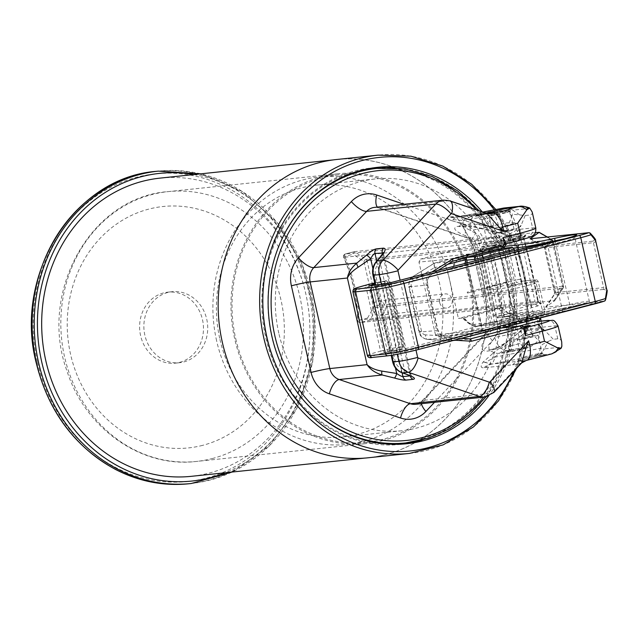 <?xml version="1.0" encoding="UTF-8"?>
<svg xmlns="http://www.w3.org/2000/svg" width="639" height="639" viewBox="0 0 639 639"><rect width="100%" height="100%" fill="white"/><g stroke="black" fill="none" stroke-linecap="round" stroke-linejoin="round"><path stroke-width="0.48" stroke-dasharray="3.19 2.4" d="M140.596 335.659A35.696 31.886 -96 0 1 167.809 292.159A35.696 31.886 -96 0 1 203.258 324.324A35.696 31.886 -96 0 1 175.27 363.16A35.696 31.886 -96 0 1 140.596 335.659M144.853 335.211A35.696 31.886 -96 0 1 172.059 291.711A35.696 31.886 -96 0 1 207.507 323.877A35.696 31.886 -96 0 1 179.527 362.712A35.696 31.886 -96 0 1 144.853 335.211M382.314 440.694A135.644 121.178 84 0 0 471.63 287.063A135.644 121.178 84 0 0 338.135 173.752A135.644 121.178 84 0 0 231.797 321.321A135.644 121.178 84 0 0 366.498 443.554A135.644 121.178 84 0 0 382.314 440.694M160.117 178.113A149.925 133.934 -96 0 1 305.754 293.613A149.925 133.934 -96 0 1 191.468 476.311M385.477 454.593A149.925 133.934 84 0 0 482.277 275.05A149.925 133.934 84 0 0 336.641 159.55A149.925 133.934 84 0 0 219.113 322.655A149.925 133.934 84 0 0 367.992 457.756A149.925 133.934 84 0 0 385.477 454.593M278.812 333.215A126.602 113.103 -96 0 1 375.317 178.936A126.602 113.103 -96 0 1 501.032 293.013A126.602 113.103 -96 0 1 401.795 430.75A126.602 113.103 -96 0 1 278.812 333.215M219.92 339.405A126.602 113.103 84 0 0 342.903 436.94A126.602 113.103 84 0 0 442.14 299.204A126.602 113.103 84 0 0 316.425 185.126A126.602 113.103 84 0 0 219.92 339.405M368 457.796A149.965 133.974 84 0 0 485.56 294.643A149.965 133.974 84 0 0 336.633 159.502M482.205 211.828A138.975 124.158 -96 0 1 488.547 396.076M374.766 167.666A138.975 124.158 84 0 0 371.61 167.945A138.975 124.158 84 0 0 265.672 337.312A138.975 124.158 84 0 0 400.677 444.377A138.975 124.158 84 0 0 403.824 444.001M422.155 439.944A138.975 124.158 84 0 0 509.698 293.924A138.975 124.158 84 0 0 394.878 167.953M216.621 340.803A134.462 120.124 -96 0 1 319.117 176.939A134.462 120.124 -96 0 1 452.644 298.101A134.462 120.124 -96 0 1 347.241 444.385A134.462 120.124 -96 0 1 216.621 340.803M235.759 338.79A134.462 120.124 84 0 0 366.379 442.372A134.462 120.124 84 0 0 471.782 296.089A134.462 120.124 84 0 0 338.255 174.926A134.462 120.124 84 0 0 235.759 338.79M467.54 257.405L461.67 258.02A34.985 15.584 -104.5 0 0 460.655 258.204A34.985 15.584 -104.5 0 0 452.939 268.899L491.447 259.186L486.343 259.722L497.39 308.365L502.502 307.83L463.515 317.91L458.403 318.454L447.348 269.802L452.46 269.267A32.605 14.521 75.5 0 1 460.136 260.872L466.742 260.177M509.507 251.934L515.913 280.146A29.985 1.781 -12.8 0 0 489.921 286.863L486.375 287.806L482.541 293.381L496.902 291.871A22.485 1.334 -12.8 0 0 521.712 286.959A22.485 1.334 -12.8 0 0 538.326 281.847A22.485 1.334 -12.8 0 0 535.889 281.791L521.528 283.301L522.023 281.192A2.38 1.749 73.5 0 1 519.771 279.171L515.913 280.146L516.328 282.63A7.38 0.439 -12.8 0 0 522.023 281.192L519.771 279.171M511.48 247.413A2.38 2.125 -96 0 1 513.796 249.25L521.528 283.301L521.488 280.769L514.643 250.608M486.375 287.806L487.158 290.202A7.38 0.439 -12.8 0 0 492.397 288.812A27.605 1.637 167.2 0 1 516.328 282.63M475.144 260.824L482.541 293.381L487.158 290.202L498.436 289.02A2.38 2.125 -96 0 0 496.902 291.871L503.588 321.289L474.553 324.34A32.605 14.521 75.5 0 1 463.515 317.91L463.994 317.543A34.985 15.584 -104.5 0 0 477.141 326.122A2.38 2.125 -96 0 1 474.553 324.34M506.232 282.063L506.455 282.989L506.232 282.063M467.237 292.143L467.468 293.069L467.229 292.143L506.216 282.063M528.908 317.192L523.684 318.917L517.646 319.923L528.908 317.192M497.39 308.365L458.403 318.454M447.348 269.802L486.343 259.722M521.168 283.141L509.906 285.865L515.953 284.866L521.168 283.141M481.566 243.171L480.983 240.583C480.001 236.941 478.156 234.433 475.44 233.075A5 2.077 108.8 0 1 471.997 238.075L475.352 241.71L475.935 244.29L481.566 243.171C497.749 239.178 518.884 235.663 518.525 237.021C518.501 237.572 515.729 238.619 510.234 240.152L508.971 240.815L522.255 239.417L477.253 251.055L522.343 239.401L519.954 229.281L522.343 239.401M486.862 213.418L449.84 216.988C446.437 217.316 446.669 218.426 450.527 220.343L463.003 223.802A14.993 0.783 -76.3 0 1 463.411 220.591L452.835 219.544L451.006 220.527M439.696 302.598A7.141 6.374 -96 0 1 445.135 293.9A7.141 6.374 -96 0 1 452.228 300.33A7.141 6.374 -96 0 1 446.629 308.102A7.141 6.374 -96 0 1 439.696 302.598M372.817 309.635A7.141 6.374 84 0 0 379.75 315.131A7.141 6.374 84 0 0 385.349 307.367A7.141 6.374 84 0 0 378.256 300.929A7.141 6.374 84 0 0 372.817 309.635M358.048 171.228A138.024 123.311 84 0 0 266.423 337.136A138.024 123.311 84 0 0 387.841 444.073M400.501 443.474A138.024 123.311 84 0 0 508.7 293.309A138.024 123.311 84 0 0 371.642 168.936M521.624 362.944L519.387 364.118L484.09 367.737C480.712 368.144 480.28 366.363 482.804 362.385L492.525 353.726A14.993 1.574 51.2 0 0 494.458 357.233L485.32 362.537L483.148 361.978M499.211 320.834L499.802 323.414C500.489 327.12 499.914 330.227 498.085 332.751A5 1.781 -136.8 0 0 492.725 329.333L494.171 324.532L493.58 321.952L499.211 320.834C515.393 316.84 536.528 313.326 536.169 314.684C536.145 315.235 533.373 316.281 527.878 317.815L526.616 318.478L539.899 317.08L494.898 328.718L501.711 327.959M493.58 321.952L494.466 321.856L476.822 244.194L475.935 244.29M465.056 257.645L466.214 257.237L469.226 253.971L420.574 259.083L418.96 262.078L466.23 257.485L469.625 254.066L465.056 257.645A4.761 2.117 -104.5 0 0 465.064 258.044M469.226 253.971L434.328 263.188L452.739 261.231M466.071 263.164L480.84 328.166A4.761 2.117 -104.5 0 0 481.55 330.251L482.501 329.932A7.141 3.179 75.5 0 1 481.838 327.751L466.294 259.354A7.141 3.179 75.5 0 1 465.959 257.134M487.389 331.609L482.677 329.692L487.389 331.705L438.218 336.745L435.502 334.876L482.501 329.932M481.55 330.251L487.19 331.713M435.502 334.876L418.96 262.078M425.542 334.876A4.761 4.249 -96 0 1 421.532 331.194L419.024 332.024C419.695 335.874 422.491 338.335 427.395 339.405A4.761 2.117 -86.7 0 0 427.547 339.405L452.108 340.827L449.505 336.274L425.542 334.876A4.761 2.117 -86.7 0 0 427.387 339.405L451.957 340.835M421.532 331.194L411.276 286.048A4.761 4.249 -96 0 1 413.257 280.817L433.969 267.877L434.328 263.188M461.478 338.406L452.108 340.827L470.248 338.926M494.466 321.856L438.218 336.745M501.439 322.455A9.992 0.591 -12.8 0 0 512.182 320.339A9.992 0.591 -12.8 0 0 519.834 318.038A9.992 0.591 -12.8 0 0 509.97 319.636A9.992 0.591 -12.8 0 0 500.377 322.463A9.992 0.591 -12.8 0 0 501.439 322.455M483.787 244.793A9.992 0.591 -12.8 0 0 495.097 242.54A9.992 0.591 -12.8 0 0 502.174 240.304A9.992 0.591 -12.8 0 0 492.326 241.973A9.992 0.591 -12.8 0 0 482.717 244.729A9.992 0.591 -12.8 0 0 483.787 244.793M476.822 244.194L420.574 259.083M501.439 328.031L494.898 328.718C497.39 328.15 499.426 328.821 501 330.738L522.375 328.494L524.859 329.676A7.141 3.179 75.5 0 1 525.114 329.98L525.633 331.146M505.209 241.254L505.217 242.405A7.141 3.179 -104.5 0 1 505.114 242.748L503.492 244.417M372.976 275.257L375.492 274.427L395.182 361.067A10.232 9.146 84 0 0 401.572 368.543L404.415 369.51A4.761 1.981 -71.2 0 0 405.006 373.791L405.086 373.815M375.492 274.427A10.232 9.146 -96 0 1 377.968 264.65L380.077 262.405L404.415 369.51C408.393 371.89 410.613 373.727 411.077 375.029L410.238 375.852L382.585 254.138M421.428 403.688A14.282 5.08 43.2 0 1 421.892 401.004A14.282 5.08 43.2 0 1 423.369 400.349L492.437 393.089L519.715 364.07A14.282 12.532 -99.1 0 1 526.384 360.412M526.4 360.404A14.993 6.678 75.5 0 1 526.256 360.428L492.318 363.998L485.32 362.537A14.282 5.711 42.3 0 0 482.804 362.385M507.973 350.484C493.564 354.429 506.128 353.103 523.461 348.854C529.204 347.209 529.851 346.642 525.394 347.161A9.992 0.591 167.2 0 1 521.2 348.934A9.992 0.591 167.2 0 1 508.069 351.642A9.992 0.591 167.2 0 1 512.262 349.876A9.992 0.591 167.2 0 1 525.394 347.161L507.973 350.484A14.993 9.936 74.2 0 1 494.802 337.44L530.194 329.852L539.492 329.277L537.599 330.395L523.221 334.453L527.119 329.7C528.812 327.192 529.26 324.093 528.461 320.403L526.664 321.05L528.621 320.914C533.924 322.016 539.396 325.275 545.027 330.69C538.022 327.727 532.471 327.48 528.373 329.956L494.674 357.193A14.993 7.245 -100.9 0 1 491.191 364.046A14.282 13.179 -87.4 0 0 484.09 367.737M552.128 353.774L536.089 355.548A14.993 7.245 79.1 0 0 540.211 348.407A14.993 4.09 -151.7 0 0 544.308 348.902A14.993 13.395 -96 0 1 536.089 355.548L492.318 363.998A14.282 12.756 -96 0 0 485.448 367.689M512.606 364.829A14.282 12.756 -96 0 1 519.475 361.139A13.235 0.783 167.2 0 1 534.316 356.921A13.235 0.783 167.2 0 1 544.324 355.755A2.5 2.3 69.1 0 1 541.513 353.774A10.735 0.639 -12.8 0 0 542.263 353.359A10.735 0.639 -12.8 0 0 531.656 355.116A10.735 0.639 -12.8 0 0 521.328 358.112A10.735 0.639 -12.8 0 0 529.324 356.929A2.5 0.623 -101.9 0 1 529.3 359.637A13.235 0.783 167.2 0 1 524.108 360.652A14.282 12.756 -96 0 0 517.239 364.342M494.674 357.193L540.211 348.407L542.327 344.477L548.39 341.338L544.308 348.902L561.09 347.137C558.726 350.627 555.459 352.904 551.297 353.95L543.925 355.891M530.314 359.414L526.256 360.428A14.282 12.756 -96 0 0 519.387 364.118M529.324 356.929L541.513 353.774M518.349 339.9A10.735 0.639 167.2 0 1 517.183 339.868A10.735 0.639 167.2 0 1 527.51 336.873A10.735 0.639 167.2 0 1 538.118 335.116A10.735 0.639 167.2 0 1 537.367 335.539A10.735 0.639 167.2 0 1 528.149 338.031A10.735 0.639 167.2 0 1 518.349 339.9M561.865 346.194L561.09 347.137A9.992 2.931 -138.7 0 1 561.026 348.279M523.213 338.638L532.638 336.362L523.213 338.638M548.39 341.338L553.294 339.285L545.027 330.69C539.116 326.825 533.245 325.155 527.407 325.682L526.224 325.81L522.207 329.852L526.44 326.441A14.993 1.574 51.2 0 0 528.373 329.956L542.327 344.477M526.44 326.441L527.407 325.682A5 4.465 -96 0 0 528.621 320.914M498.085 332.751L488.875 345.763L489.083 350.028C498.005 355.012 497.677 352.92 501.831 353.135L523.629 348.838A14.993 2.955 76.5 0 0 523.221 334.453L501.24 348.167L488.723 349.829L492.805 349.182L498.42 346.873L504.914 343.199L514.866 336.042L525.705 326.042A5 1.781 43.2 0 1 525.713 326.034A5 1.781 43.2 0 1 526.224 325.81L527.199 321.058L526.616 318.478M536.169 314.684L539.484 329.277C541.041 336.066 536.944 342.424 535.466 343.231C532.175 346.154 528.229 348.023 523.629 348.838A14.993 2.955 76.5 0 1 523.461 348.854M523.844 327.144L520.17 327.679L523.261 326.689M506.871 326.202L516.08 323.973L506.871 326.202M527.119 329.7A5 1.781 43.2 0 1 525.705 326.042M561.713 341.961C561.17 339.668 559.86 338.622 557.767 338.814L553.294 339.285M492.525 353.726L522.207 329.852M536.728 321.561A7.141 6.374 -96 0 1 539.5 321.952L542.064 325.107L542.207 327.216L540.45 317.942M540.338 317.974L540.33 317.423M518.628 326.178L501 330.738L518.62 326.178M474.721 245.08L492.365 322.743M412.059 376.85L411.069 375.021L383.48 253.563C383.727 255.384 382.593 258.324 380.077 262.405A4.761 1.693 43.2 0 1 378.735 258.923M383.456 253.483L383.224 253.02M505.545 242.74L505.289 242.732A4.761 4.249 84 0 1 502.214 248.427L477.253 251.055C479.761 250.576 481.319 249.122 481.91 246.702L503.284 244.457L518.381 240.552A22.844 1.358 167.2 0 0 527.974 236.502A7.141 6.374 -96 0 0 532.583 227.955L519.954 229.281M463.003 223.802L480.84 228.147C452.148 222.492 444.153 228.73 471.997 238.075L469.122 238.379L379.662 207.987A14.282 5.935 108.8 0 1 378.528 207.867L374.47 207.395A14.993 13.395 -96 0 1 379.662 207.987L448.73 200.726L485.44 213.194A14.282 12.492 85.9 0 0 489.921 213.801M488.763 213.793L458.067 216.837L455.024 217.875L452.835 219.544A14.282 6.558 -70.6 0 1 450.527 220.343M503.38 208.106A14.993 7.245 -100.9 0 1 509.163 211.765A14.993 5.352 124.6 0 1 512.79 210.175A14.993 13.395 84 0 0 504.379 207.955M477.061 214.44C462.66 218.394 475.224 217.068 492.549 212.811C498.3 211.166 498.947 210.606 494.49 211.126A9.992 0.591 167.2 0 1 490.289 212.899A9.992 0.591 167.2 0 1 477.157 215.607A9.992 0.591 167.2 0 1 481.359 213.833A9.992 0.591 167.2 0 1 494.49 211.126L477.061 214.44A14.993 9.936 -105.8 0 0 476.327 214.6A14.993 9.936 -105.8 0 0 470.528 230.591L505.92 223.003L515.21 222.428L513.325 223.546L498.947 227.604L504.467 230.016C507.046 231.398 508.772 233.914 509.642 237.572L507.845 238.219L509.802 238.083C514.371 235.943 518.141 231.717 521.104 225.391C515.753 229.681 510.673 231.534 505.88 230.935L463.626 220.551A14.993 7.245 79.1 0 0 457.756 216.901A14.282 13.259 78.4 0 1 456.182 217.34A14.282 13.259 78.4 0 1 449.84 216.988M510.489 208.594A2.5 2.3 -110.9 0 0 509.155 211.365A10.735 0.639 -12.8 0 0 509.906 210.942A10.735 0.639 -12.8 0 0 499.299 212.699A10.735 0.639 -12.8 0 0 488.971 215.702A10.735 0.639 -12.8 0 0 496.966 214.52A2.5 0.623 78.1 0 0 495.912 212.348M496.966 214.52C502.685 213.761 506.751 212.715 509.155 211.365M513.301 229.609A10.735 0.639 167.2 0 1 504.083 232.109A10.735 0.639 167.2 0 1 494.282 233.97A10.735 0.639 167.2 0 1 493.116 233.946A10.735 0.639 167.2 0 1 503.444 230.943A10.735 0.639 167.2 0 1 514.052 229.185A10.735 0.639 167.2 0 1 513.301 229.609M520.386 206.285L529.571 208.41A9.992 2.244 114.6 0 0 529.188 207.795L529.124 207.763M499.147 232.708L508.572 230.431L499.147 232.708M532.199 212.036C532.575 213.793 531.728 214.792 529.643 215.031L525.17 215.503L512.742 214.225L505.88 230.935A14.993 0.783 -76.3 0 0 505.473 234.146L500.169 232.86L505.473 234.146M525.17 215.503L521.104 225.391C517.191 230.296 512.382 233.315 506.679 234.433A5 4.465 84 0 1 509.802 238.083M476.319 214.608L466.614 218.234C465.711 217.587 459.026 226.102 460.376 225.16L471.949 223.802L498.947 227.604A14.993 2.955 -103.5 0 0 492.549 212.811M504.467 230.016A5 2.077 -71.2 0 0 505.098 234.513L476.007 227.412C469.745 226.086 458.083 226.118 459.018 226.693L460.376 225.16L470.528 230.591M501.631 243.659L511.056 241.374L501.631 243.659M487.014 238.81L496.223 236.582L487.014 238.81M508.971 240.815L508.388 238.235L505.497 234.561A5 2.077 -71.2 0 1 505.106 234.521A5 2.077 -71.2 0 0 505.106 234.521M480.847 228.147L500.169 232.86M475.44 233.075L470.52 230.591M520.154 236.813L519.906 235.703A7.141 6.374 84 0 1 516.807 237.676L481.91 246.702L520.154 236.813L522.534 239.09M519.906 235.703L520.777 231.414M537.862 301.776L541.129 303.509L537.687 301.265L357.928 320.171A2.38 2.125 84 0 0 360.308 322.527L360.308 322.527A2.38 2.125 84 0 0 360.588 322.471A2.38 1.062 75.5 0 1 358.998 320.267L367.577 318.054L369.997 320.043L553.949 300.697L554.612 300.785L545.65 307.111L546.305 307.199L604.438 301.089M538.03 300.29L531.912 269.354L523.916 238.02L521.065 240.032L535.554 303.805L538.342 301.84L538.03 300.29A4.761 1.47 -9.6 0 1 538.118 300.49A4.761 1.47 -9.6 0 1 537.687 301.265L531.44 269.315L523.493 238.443A4.761 1.925 -16 0 1 524.26 239.154L538.373 301.792C539.612 303.349 540.53 303.924 541.129 303.509M524.284 239.457A4.761 1.925 -16 0 0 524.26 239.154L523.956 237.972L523.445 237.956L523.493 238.443L343.934 257.325A2.38 2.125 84 0 1 345.316 254.002L354.461 251.638L353.087 254.274L344.772 256.431A2.38 1.062 75.5 0 1 345.244 254.01L345.244 254.01A2.38 1.062 75.5 0 1 345.316 254.002L525.977 235L523.445 237.956M525.282 235.288C524.715 235.112 524.276 235.999 523.956 237.972L525.018 235.456L525.977 235L522.838 237.213A2.38 2.348 54.8 0 0 521.065 240.032A9.521 0.567 167.2 0 1 516.112 241.598A2.38 1.062 75.5 0 1 516.584 239.178A2.38 1.062 75.5 0 1 516.647 239.17A11.901 0.711 -12.8 0 0 522.838 237.213M535.37 232.612L354.461 251.638L366.067 259.306A2.38 0.863 -56.5 0 0 363.95 261.455L367.074 260.816L377.274 305.714L374.15 306.361A2.38 0.663 -150.6 0 0 377.026 307.551L369.997 320.043L360.588 322.471L541.449 303.453L538.381 305.618A11.901 0.711 167.2 0 1 532.191 307.575L508.093 313.805A21.414 1.27 -12.8 0 0 499.099 317.599L534.939 313.222A2.38 2.125 -96 0 1 532.622 311.385L513.74 313.374L499.259 249.601L500.441 246.782L505.026 246.303M535.21 313.166A45.217 2.684 -12.8 0 0 570.252 306.72L570.236 306.728C554.5 310.171 542.727 312.335 534.939 313.222A2.38 2.125 -96 0 0 535.21 313.166L515.977 315.187L513.748 313.374L496.511 315.81L482.022 252.038A2.38 2.125 -96 0 1 483.555 249.194A21.414 1.27 167.2 0 1 492.549 245.4L516.647 239.17M570.252 306.72A24.865 1.478 167.2 0 1 591.866 303.589A24.865 1.478 167.2 0 1 562.056 311.552A45.217 2.684 -12.8 0 0 531.113 318.781L407.426 350.755A7.141 0.423 167.2 0 1 398.049 352.696L385.445 354.022L387.418 351.123L399.583 349.845L405.837 348.551L529.523 316.577A47.598 2.828 167.2 0 1 562.096 308.964A22.485 1.334 -12.8 0 0 589.366 301.448A22.485 1.334 -12.8 0 0 569.509 304.595A47.598 2.828 167.2 0 1 532.622 311.385L518.588 249.593M385.445 354.022L388.472 352.784L389.518 350.236L375.029 286.464L385.86 283.668A2.38 1.062 -104.5 0 0 384.271 281.464L374.941 283.876M504.874 316.672L513.636 314.548L504.874 316.672M374.318 285.13L375.029 286.464L372.936 287.35L387.418 351.123L400.349 347.44A2.38 1.062 -104.5 0 1 399.886 349.852A2.38 1.062 -104.5 0 1 399.814 349.868L400.909 349.405A2.38 2.125 84 0 0 402.45 346.554L400.349 347.44L385.86 283.668L387.961 282.781A2.38 2.125 84 0 0 385.373 281L384.271 281.464M370.58 285.545L372.936 287.35L385.093 286.072A2.38 2.125 84 0 0 383.001 284.227M595.588 240.432L595.268 242.029L593.415 242.708A2.38 2.125 84 0 0 592.409 241.207C595.78 240.639 594.829 237.828 589.549 232.772M605.013 300.817C607.401 293.149 606.85 289.363 603.368 289.443A2.38 2.125 84 0 0 603.615 287.614L605.732 288.061L606.89 290.226M496.687 247.493L483.555 249.194M344.772 256.431L343.934 257.325A149.925 133.934 84 0 1 357.928 320.171L358.998 320.267A152.306 136.067 -96 0 0 344.772 256.431M489.33 248.267L498.101 246.143L489.33 248.267M551.217 239.841L366.067 259.306A2.38 2.125 -96 0 1 367.074 260.816L552.224 241.342A2.38 2.125 84 0 0 551.217 239.841L552.144 239.873A2.38 2.348 5.2 0 1 553.246 241.366L552.224 241.342L562.424 286.248L563.382 286.376A2.38 2.348 54.8 0 1 563.055 288.197L562.456 288.085A2.38 2.197 99.3 0 0 562.799 286.248M377.274 305.714A2.38 2.125 -96 0 1 377.026 307.551L562.176 288.077A2.38 2.125 84 0 0 562.424 286.248L377.274 305.714M547.24 237.061L552.096 239.952A2.38 2.348 54.8 0 1 553.174 241.47L553.246 241.366M552.583 241.286A2.38 2.221 71.6 0 0 551.481 239.785L538.413 232.292M563.462 286.336A2.38 2.372 109.9 0 1 563.119 288.173L554.612 300.785M563.055 288.197L554.173 294.459L554.644 292.542L563.382 286.376L553.174 241.47L544.444 247.636L543.214 246.223A9.521 1.494 -60.2 0 0 543.35 246.414A9.521 1.494 -60.2 0 0 543.877 246.311L545.394 247.756L555.595 292.662L546.305 307.199M545.65 307.111L554.173 294.459A9.521 0.727 34 0 1 554.181 294.419A9.521 0.727 34 0 1 554.836 294.547L603.368 289.443M37.453 362.329A154.686 138.192 84 0 0 268.204 440.726A154.686 138.192 84 0 0 208.953 179.926A154.686 138.192 84 0 0 37.453 362.329M156.18 171.348A157.066 140.316 -96 0 1 312.151 312.878A157.066 140.316 -96 0 1 189.024 483.747M191.157 483.523A157.066 140.316 84 0 0 314.276 312.655A157.066 140.316 84 0 0 158.304 171.124M202.635 445.351A121.37 108.422 -96 0 1 71.264 291.696A121.37 108.422 -96 0 1 253.483 244.585A121.37 108.422 -96 0 1 202.635 445.351M212.172 458.578A135.644 121.178 84 0 0 301.488 304.955A135.644 121.178 84 0 0 167.985 191.636A135.644 121.178 84 0 0 61.656 339.213A135.644 121.178 84 0 0 196.357 461.446A135.644 121.178 84 0 0 212.172 458.578M193.944 174.551A154.686 138.192 -96 0 1 313.222 312.759A154.686 138.192 -96 0 1 225.303 472.756M409.471 453.434A149.965 133.974 84 0 0 527.031 290.282A149.965 133.974 84 0 0 378.104 155.141M494.306 209.848A147.585 131.85 -96 0 1 513.796 371.291M487.805 259.881A34.985 15.584 75.5 0 1 495.513 249.186A34.985 15.584 75.5 0 1 496.535 249.002A2.38 2.125 -96 0 1 499.123 250.792A32.605 14.521 -104.5 0 0 491.447 259.186M514.331 249.258L499.123 250.792M460.136 260.872A2.38 2.125 84 0 1 461.67 258.02L496.535 249.002L502.39 248.387M483.515 258.659L489.921 286.863A2.38 1.981 -107.9 0 0 492.397 288.812M522.023 281.192L533.301 280.002A20.113 1.198 167.2 0 1 524.859 283.564A20.113 1.198 167.2 0 1 498.436 289.02M502.502 307.83A32.605 14.521 -104.5 0 0 513.54 314.26L542.575 311.209L535.889 281.791A2.38 2.125 84 0 0 533.301 280.002M541.041 314.061L512.007 317.112L477.141 326.122L506.176 323.07A20.113 1.198 -12.8 0 0 532.591 317.623A20.113 1.198 -12.8 0 0 541.041 314.061A2.38 2.125 84 0 0 542.575 311.209A22.485 1.334 167.2 0 1 545.011 311.265A22.485 1.334 167.2 0 1 528.397 316.377A22.485 1.334 167.2 0 1 503.588 321.289A2.38 2.125 -96 0 0 505.896 323.126L476.87 326.178C473.451 328.158 463.211 319.636 462.963 317.918M506.176 323.07A2.38 2.125 -96 0 1 505.896 323.126C511.735 322.575 529.643 318.661 538.278 316.065C545.994 313.062 543.709 315.251 545.011 311.265L538.326 281.847C537.463 279.81 535.881 279.179 533.581 279.954L522.175 281.152M498.859 308.533A34.985 15.584 75.5 0 0 512.007 317.112A2.38 2.125 84 0 0 513.54 314.26M434.512 402.306L492.397 340.739A19.274 17.221 84 0 0 497.062 322.328A14.282 0.847 -12.8 0 0 489.522 324.82L470.703 241.997A14.282 0.847 167.2 0 1 478.244 239.505A19.274 17.221 84 0 0 466.198 225.415A14.282 5.935 108.8 0 0 467.988 238.267C468.794 238.147 469.697 239.393 470.703 241.997A14.282 0.847 167.2 0 0 472.245 242.037A5 4.465 -96 0 0 469.122 238.379A14.282 5.935 108.8 0 1 467.988 238.267L378.528 207.867A14.282 5.935 108.8 0 1 377.377 207.092M423.369 400.349A14.993 13.395 -96 0 1 415.566 404.303L421.892 401.004L488.38 330.291A14.282 5.08 43.2 0 1 489.857 329.636L423.369 400.349M466.198 225.415L404.016 204.288M492.397 340.739A14.282 5.08 43.2 0 1 488.38 330.291C489.29 329.964 489.674 328.142 489.522 324.82A14.282 0.847 -12.8 0 0 491.064 324.86A5 4.465 -96 0 1 489.857 329.636L492.725 329.333C471.973 351.17 483.084 358.647 506.767 342.264M497.062 322.328L478.244 239.505M480.983 240.583L472.245 242.037L491.064 324.86L499.802 323.414M443.538 200.135A14.993 13.395 -96 0 1 448.73 200.726A14.282 5.935 -71.2 0 1 449.872 200.846M476.311 209.824A135.644 121.178 -96 0 1 483.779 397.131M283.301 236.174A138.024 123.311 84 0 0 271.743 336.577A138.024 123.311 84 0 0 304.731 401.556M405.821 442.915A138.024 123.311 84 0 0 514.02 292.75A138.024 123.311 84 0 0 376.954 168.376M449.505 336.274L481.838 327.751M411.276 286.048L408.76 286.879L419.024 332.024L419.535 332.04A9.521 8.507 84 0 0 427.547 339.405L445.679 337.496A9.521 8.507 -96 0 1 437.675 330.131L427.411 284.978A9.521 8.507 -96 0 1 431.373 274.522L413.241 276.431A9.521 8.507 84 0 0 409.279 286.887L419.535 332.04L436.677 330.555A11.901 10.631 84 0 0 446.685 339.756L454.361 340.204M413.257 280.817A4.761 1.957 58 0 1 412.866 276.559C410.054 277.278 408.688 280.713 408.776 286.871L427.675 284.986L426.413 285.401L436.677 330.555M434.081 263.3L412.866 276.559A4.761 1.957 58 0 1 412.874 276.551A4.761 1.957 58 0 1 413.241 276.431L434.464 263.164L469.745 254.042M433.969 267.877L447.851 264.282M461.318 338.406L445.679 337.496A2.38 1.054 93.3 0 1 445.758 337.496L445.758 337.496A2.38 1.054 93.3 0 1 446.685 339.756M427.667 284.986C428.066 281.304 425.191 280.944 431.557 274.466A2.38 0.982 -122 0 0 431.565 274.458A2.38 0.982 -122 0 1 431.373 274.522L452.755 261.223M525.298 329.668L525.042 329.66A4.761 4.249 84 0 0 520.418 325.994M438.042 270.417L431.565 274.458A2.38 0.982 -122 0 0 431.365 272.334A11.901 10.631 84 0 0 426.413 285.401M431.892 272.006L431.365 272.334M401.572 368.543A4.761 1.981 -71.2 0 0 402.171 372.833M395.182 361.067L392.666 361.898M493.915 392.434A14.282 5.08 43.2 0 1 492.437 393.089A14.993 13.395 84 0 1 484.634 397.043M511.296 345.659L520.497 343.431L511.296 345.659M558.079 325.97A29.985 1.781 -12.8 0 0 554.836 325.89A7.141 6.374 84 0 0 547.895 320.387M524.531 327.935L522.375 328.494M557.767 338.814L554.836 325.89L542.207 327.216M539.348 321.289L539.5 321.952M528.461 320.403L527.878 317.815M391.675 355.284L375.7 284.986M381.419 284.379L397.298 354.278M415.989 350.116L400.11 280.217M377.968 264.65A4.761 1.693 43.2 0 1 376.627 261.167M485.105 213.226A14.282 12.756 84 0 0 489.969 213.793M482.956 213.45A14.282 12.756 84 0 0 487.9 214.017A14.282 12.756 84 0 0 487.916 214.009A14.282 12.756 84 0 0 489.147 213.809M478.323 213.937A14.282 12.756 84 0 0 483.268 214.504A14.282 12.756 84 0 0 483.284 214.496A14.282 12.756 84 0 0 486.015 213.865A13.235 0.783 167.2 0 1 486.734 213.37M451.166 216.797A14.282 12.756 84 0 0 456.11 217.356A14.282 12.756 84 0 0 456.126 217.356A14.282 12.756 84 0 0 458.858 216.717L482.932 212.076M463.626 220.551L509.163 211.765L512.742 214.225M482.597 219.353L491.798 217.124L482.597 219.353M519.667 214.904L512.79 210.175L529.571 208.41L530.682 208.953M535.825 228.035A29.985 1.781 -12.8 0 0 532.583 227.955L529.643 215.031M516.807 237.676L527.974 236.502M509.642 237.572L510.234 240.152M376.714 261.079L402.099 372.801M372.88 268.548L395.461 367.936M538.381 305.618A2.38 2.348 54.8 0 1 535.554 303.805A9.521 0.567 -12.8 0 1 530.602 305.37L516.112 241.598L492.014 247.828A2.38 1.062 75.5 0 1 492.485 245.408A2.38 1.062 75.5 0 1 492.549 245.4M564.988 238.786A22.485 1.334 167.2 0 1 574.884 237.676L589.366 301.448L591.027 303.118C588.894 303.03 581.969 304.236 570.236 306.728L555.107 241.23M562.056 311.552A2.38 0.607 78.1 0 0 562.096 308.964L547.607 245.192A2.38 0.607 78.1 0 0 546.593 243.132M531.113 318.781A2.38 1.062 75.5 0 1 529.523 316.577L515.034 252.804A2.38 1.062 75.5 0 1 515.433 250.408M407.426 350.755A2.38 1.062 75.5 0 1 405.837 348.551L391.348 284.778A2.38 1.062 75.5 0 1 391.819 282.366M398.049 352.696A2.38 2.125 84 0 0 399.583 349.845L385.093 286.072L515.034 252.804A47.598 2.828 -12.8 0 1 547.607 245.192A22.485 1.334 167.2 0 0 574.884 237.676L575.651 235.448M388.129 352.888L399.814 349.868M400.909 349.405L400.597 349.437A2.38 2.125 84 0 0 402.131 346.586L387.641 282.813A2.38 2.125 84 0 0 385.053 281.032L385.373 281M400.597 349.437A11.901 0.711 -12.8 0 0 384.966 352.664A2.38 1.062 75.5 0 1 383.376 350.46A14.282 0.847 167.2 0 1 402.131 346.586L387.641 282.813A14.282 0.847 -12.8 0 0 368.887 286.687A2.38 1.062 75.5 0 1 369.286 284.291M384.966 352.664L382.178 353.383A2.38 1.062 75.5 0 1 380.588 351.178L383.376 350.46L368.887 286.687L366.099 287.406A2.38 1.062 75.5 0 1 366.57 284.986M367.385 355.54A24.985 1.486 167.2 0 1 380.588 351.178L366.099 287.406A24.985 1.486 -12.8 0 0 352.896 291.767M382.178 353.383A22.605 1.342 -12.8 0 0 372.681 357.385L388.192 355.755M388.256 352.856L399.886 349.852C401.028 348.455 401.212 351.881 402.993 346.562L388.504 282.789C386.555 280.777 385.597 280.162 385.652 280.944L374.734 282.965A11.901 0.711 167.2 0 1 385.053 281.032M499.099 317.599A2.38 2.125 -96 0 1 496.511 315.81A23.795 1.414 167.2 0 1 493.931 315.754A23.795 1.414 167.2 0 1 506.503 311.6L492.014 247.828A23.795 1.414 -12.8 0 0 479.442 251.982A23.795 1.414 -12.8 0 0 482.022 252.038L513.676 248.084M545.602 307.151L554.181 294.419L554.564 292.638L544.364 247.732A9.521 0.567 -12.8 0 1 544.444 247.636L554.644 292.542A9.521 0.567 -12.8 0 0 554.564 292.638A9.521 0.567 -12.8 0 0 555.595 292.662L603.615 287.614L593.415 242.708L545.394 247.756A9.521 0.567 -12.8 0 1 544.364 247.732L543.35 246.414L530.066 238.802M505.673 316.904A2.38 2.125 -96 0 1 503.077 315.123L488.595 251.351A2.38 2.125 -96 0 1 490.129 248.499M496.679 247.493L500.433 246.79M508.093 313.805A2.38 1.062 75.5 0 1 506.503 311.6L530.602 305.37A2.38 1.062 75.5 0 0 532.191 307.575M515.873 315.219L505.401 316.952A2.38 2.125 -96 0 1 505.393 316.952L498.819 317.647C496.223 318.35 494.594 317.719 493.931 315.754L479.442 251.982C479.681 249.977 480.161 249.018 480.871 249.082C483.172 248.14 480.64 248.651 492.485 245.408L521.991 237.588L525.018 235.456M367.577 318.054L374.15 306.361L363.95 261.455L353.087 254.274M592.409 241.207L543.877 246.311L530.769 238.794M553.949 300.697L562.176 288.077M530.314 238.826L543.214 246.223L552.096 239.952M175.27 363.16L179.527 362.712M167.809 292.159L172.059 291.711M338.135 173.752L167.985 191.636C90.73 197.012 38.013 292.494 66.935 370.852C84.971 428.29 141.203 468.251 196.357 461.446L366.498 443.554M232.077 472.045L269.323 445.918L297.103 407.986L312.687 362.025L314.532 312.631L302.455 264.69L277.653 222.979L242.588 191.644L200.726 173.84M364.765 458.091L367.992 457.756M333.414 159.886L336.641 159.55M342.903 436.94L401.795 430.75M316.425 185.126L375.317 178.936M516.616 368.288L526.856 328.885L526.991 287.662L516.464 246.247L495.912 209.536M377.913 167.29L371.61 167.945M406.979 443.714L400.677 444.377M338.255 174.926L319.117 176.939M366.379 442.372L347.241 444.385M502.494 248.355L495.513 249.186L460.655 258.204C456.797 258.963 453.882 262.645 451.909 269.259M467.468 293.069L506.455 282.989M529.571 317.208L521.831 283.157M517.646 319.923L509.906 285.865M379.75 315.131L446.629 308.102M378.256 300.929L445.135 293.9M486.071 396.819L499.123 376.211L508.484 353.199L515.01 303.158L504.802 253.459L479.218 210.814M467.349 262.837L482.701 329.724M427.675 284.986L437.931 330.139L442.044 336.25L445.758 337.496L461.342 338.398M521.248 360.739L519.643 361.115M538.118 335.116L542.263 353.359L544.26 355.204C545.658 354.166 517.191 360.819 520.322 360.644L521.328 358.112L517.183 339.868M519.834 318.038L516.072 323.989L520.497 343.431C524.076 349.365 524.276 346.33 525.066 347.249C525.21 346.865 509.642 350.276 508.285 351.059C508.628 349.884 510.114 352.496 510.753 345.643L506.328 326.186M532.638 336.362L530.154 325.411M522.662 338.622L520.17 327.679M526.073 318.47L526.664 321.05L525.721 326.034M541.169 321.097L542.072 325.107M506.344 326.202L500.377 322.463M375.205 285.034L391.18 355.364M489.985 213.793L456.637 217.204M458.067 216.837L482.868 212.052M486.974 213.857L488.971 215.702L493.116 233.946M514.052 229.185L509.906 210.942L510.904 208.418M496.223 236.582L491.798 217.124C492.461 210.231 493.955 212.875 494.274 211.709C494.37 212.036 479.01 215.639 477.74 215.503L477.485 215.519C478.284 216.437 478.483 213.402 482.054 219.337L486.479 238.794L482.717 244.729M529.731 208.05L529.172 207.787M511.056 241.374L508.572 230.431M501.08 243.643L498.596 232.7M503.516 244.41L505.673 243.85M518.525 237.021L515.21 222.428C513.66 217.675 511.432 214.536 508.516 213.003C505.018 211.309 502.773 210.55 501.783 210.718C497.206 210.255 488.723 211.549 476.335 214.6M505.114 234.513C506.887 235.591 507.797 236.829 507.845 238.219L508.428 240.807M496.207 236.566L502.174 240.304M385.9 353.87L388.472 352.784M354.389 251.646L345.244 254.01A2.38 2.38 0 0 0 343.662 257.277C352.401 277.222 357.073 298.205 357.68 320.219A2.38 2.38 0 0 0 360.308 322.527L541.041 303.517M513.636 314.548L498.101 246.143M504.355 316.656L488.819 248.251M547.407 237.045L552.056 239.713L553.246 241.31L563.47 286.328L563.119 288.189L554.66 300.737"/><path stroke-width="0.96" d="M364.765 458.091L191.468 476.311A149.925 133.934 -96 0 1 42.589 341.218A149.925 133.934 -96 0 1 160.117 178.113L333.414 159.886M495.912 209.536L471.702 184.248L442.819 166.108L410.973 156.196L378.104 155.141L336.633 159.502A149.965 133.974 84 0 0 222.316 342.264A149.965 133.974 84 0 0 368 457.796L409.471 453.434L443.146 444.864L473.539 426.9L498.572 400.805L516.616 368.288M488.547 396.076A138.975 124.158 -96 0 1 406.979 443.714A138.975 124.158 -96 0 1 271.974 336.649A138.975 124.158 -96 0 1 377.913 167.29A138.975 124.158 -96 0 1 482.205 211.828M403.824 444.001A138.975 124.158 84 0 0 422.155 439.944M394.878 167.953A138.975 124.158 84 0 0 374.766 167.666M383.224 253.02L374.981 253.459C373.807 253.787 372.361 255.528 370.644 258.675L358.231 267.19C352.752 270.696 349.142 274.307 347.4 278.013C348.247 272.757 351.386 267.781 356.826 263.084L366.506 255.177C370.532 251.486 373.743 249.394 376.131 248.914L383.408 248.148C386.635 248.419 385.245 251.942 379.231 258.699L377.122 260.944L382.841 260.345L435.734 204.089L366.666 211.349A14.282 5.08 43.2 0 1 351.362 201.581L298.469 257.844A29.274 26.151 84 0 0 291.384 285.801L311.073 372.441A14.282 0.847 167.2 0 1 329.828 368.567L310.147 281.927A14.282 0.847 -12.8 0 0 291.384 285.801M387.841 444.073A138.024 123.311 84 0 0 400.501 443.474L405.821 442.915L428.617 438.05L450.088 428.497L469.465 414.583L486.071 396.819M479.218 210.814L457.42 190.765L432.228 176.58L404.942 168.984L376.954 168.376L371.642 168.936A138.024 123.311 84 0 0 358.048 171.228M454.361 340.204L471.55 341.202L470.328 338.918L461.318 338.406M471.55 341.202L521.448 328.294A2.38 2.125 -96 0 1 524.036 330.083L525.298 329.668L525.29 335.587L542.239 331.202A7.141 3.179 -104.5 0 0 537.471 324.588L524.531 327.935M452.668 261.247L452.851 258.907L431.892 272.006M504.291 243.155L503.037 237.652L505.209 241.254L505.545 242.74L504.291 243.155A2.38 2.125 -96 0 1 502.757 245.999L452.851 258.907M544.532 341.282L542.239 331.202A29.985 1.781 -12.8 0 0 558.079 325.97L561.713 341.961L561.865 346.194L561.218 348.079L558.222 348.175L544.532 341.282L529.643 345.124L528.653 340.763L489.889 381.978A0.711 0.639 -96 0 1 489.274 382.138L418.098 357.96A14.282 5.935 108.8 0 1 408.265 372.265L402.546 372.864A4.761 1.981 -71.2 0 1 402.171 372.833L405.006 373.791A4.761 1.981 -71.2 0 0 405.022 373.799A4.761 1.981 -71.2 0 0 405.39 373.831L402.546 372.864A14.993 13.395 -96 0 1 393.177 361.906L391.675 355.284M413.209 379.326A4.761 4.249 84 0 1 410.238 375.852L402.961 376.611C401.707 376.579 399.631 375.54 396.723 373.495A4.761 1.118 106.6 0 1 394.415 378.024C399.623 379.518 403.465 380.213 405.941 380.093L413.209 379.326C416.221 378.631 413.609 376.794 405.39 373.831M395.461 367.936L396.723 373.495L381.842 371.083A4.761 1.446 101 0 0 382.25 375.005L394.415 378.024M298.469 257.844A14.282 5.08 43.2 0 0 313.773 267.605A14.993 13.395 -96 0 0 310.147 281.927L347.4 278.013L367.082 364.653C370.229 369.51 375.285 372.96 382.25 375.005L339.197 379.526A14.993 13.395 -96 0 1 329.828 368.567L367.082 364.653C370.396 367.848 375.317 369.989 381.842 371.083M526.424 360.404A14.993 6.678 75.5 0 0 526.696 360.348A14.993 6.678 75.5 0 0 529.643 345.124A14.282 1.086 10.5 0 1 526.951 344.533L521.624 362.944L526.384 360.412A14.282 12.532 -99.1 0 1 526.424 360.404A14.993 6.678 75.5 0 1 526.408 360.404A14.993 6.678 75.5 0 1 526.4 360.404L526.384 360.412M528.653 340.763L526.951 344.533M543.925 355.891L530.314 359.414M558.127 348.391L555.555 351.897L551.912 353.822L560.914 348.439A9.992 2.931 -138.7 0 1 558.127 348.391L558.222 348.175M523.261 326.689L530.154 325.411L523.844 327.144M535.897 321.713L547.064 320.538A7.141 6.374 84 0 1 547.895 320.387L536.728 321.561A7.141 6.374 -96 0 0 535.897 321.713L518.628 326.178L539.252 320.85L540.338 317.974M503.037 237.652L519.986 233.267A29.985 1.781 -12.8 0 0 535.825 228.035L532.199 212.036L529.731 208.05L526.792 209.824L517.702 223.187L502.813 227.037L503.804 231.406L500.672 228.866L486.862 213.418L489.921 213.793A14.282 12.492 85.9 0 0 492.965 213.138A14.993 6.678 -104.5 0 0 492.797 213.146L488.763 213.793M375.7 284.986L373.495 275.265A14.993 13.395 84 0 1 377.122 260.944A4.761 1.693 43.2 0 0 376.627 261.167L378.735 258.923A4.761 1.693 43.2 0 1 379.231 258.699M372.88 268.548L370.644 258.675A4.761 0.847 -133.5 0 0 366.506 255.177M358.231 267.19A4.761 1.653 -124.5 0 1 356.826 263.084L313.773 267.605L366.666 211.349A14.993 13.395 -96 0 1 374.47 207.395L443.538 200.135A14.993 13.395 -96 0 0 435.734 204.089A14.282 5.08 -136.8 0 1 451.038 213.849L398.145 270.113A0.711 0.639 84 0 0 397.969 270.792A14.282 0.847 167.2 0 1 379.215 274.666L381.419 284.379M500.672 228.866A14.282 2.628 -36.4 0 1 502.813 227.037A14.993 6.678 -104.5 0 0 492.965 213.138M526.792 209.824L526.608 209.664C523.796 207.236 520.873 206.237 517.838 206.677L502.629 208.274A14.993 7.245 -100.9 0 1 503.109 208.146A14.993 7.245 -100.9 0 1 503.38 208.106M495.912 212.348A2.5 0.623 78.1 0 0 495.872 212.348A2.5 0.623 78.1 0 0 495.84 212.364A13.235 0.783 167.2 0 1 490.648 213.378A14.282 12.756 84 0 1 489.147 213.809M486.734 213.37A13.235 0.783 167.2 0 1 503.46 209.105A13.235 0.783 167.2 0 1 510.865 208.474A2.5 2.3 -110.9 0 0 510.489 208.594M529.731 208.05L529.172 207.787A9.992 2.244 114.6 0 0 529.172 207.787C524.539 206.269 521.256 205.806 519.315 206.397L510.865 208.474C508.285 210.087 503.276 211.381 495.84 212.364L492.797 213.146A14.282 12.756 84 0 1 490.065 213.785L489.921 213.793M529.172 207.787A9.992 2.244 114.6 0 0 526.608 209.664M519.315 206.397L520.386 206.285M594.869 303.868A22.605 1.342 -12.8 0 0 604.438 301.089L605.524 300.066L605.413 298.565A24.985 1.486 167.2 0 1 595.268 301.472L418.433 347.201A24.985 1.486 167.2 0 1 385.605 353.974L370.093 355.603A24.985 1.486 167.2 0 1 367.385 355.54L352.896 291.767A24.985 1.486 -12.8 0 0 355.603 291.831A2.38 2.125 -96 0 1 357.145 288.98A22.605 1.342 167.2 0 1 366.634 284.978L369.422 284.259A11.901 0.711 167.2 0 1 374.734 282.973L369.35 284.267A2.38 1.062 75.5 0 1 369.422 284.259M604.438 301.089L605.013 300.817M374.941 283.876L372.585 284.483L374.318 285.13M372.681 357.385A2.38 2.125 -96 0 1 370.093 355.603L355.603 291.831L371.115 290.202A24.985 1.486 -12.8 0 0 403.944 283.428L580.779 237.7A24.985 1.486 -12.8 0 0 590.923 234.793L589.549 232.772L588.894 232.684L530.066 238.802L539.076 232.38L535.37 232.612M590.923 234.793L595.62 240.544C596.059 239.897 594.262 237.436 590.228 233.171L589.549 232.772M372.585 284.483L370.58 285.545M595.62 240.544L606.834 289.922L605.413 298.565M36.455 362.752A157.066 140.316 -96 0 1 156.18 171.348C72.606 177.738 13.523 276.12 36.199 362.744C48.252 411.412 74.675 446.973 115.467 469.425C138.975 481.518 163.496 486.295 189.024 483.747A157.066 140.316 -96 0 1 36.455 362.752M200.726 173.84L158.304 171.124A157.066 140.316 84 0 0 38.58 362.529A157.066 140.316 84 0 0 191.157 483.523L189.024 483.747M225.303 472.756A154.686 138.192 -96 0 1 41.711 361.882A154.686 138.192 -96 0 1 193.944 174.551M378.104 155.141A149.965 133.974 84 0 0 263.795 337.903A149.965 133.974 84 0 0 409.471 453.434M513.796 371.291A147.585 131.85 -96 0 1 381.715 450.487A147.585 131.85 -96 0 1 266.918 337.256A147.585 131.85 -96 0 1 333.438 172.099A147.585 131.85 -96 0 1 494.306 209.848M502.39 248.387L511.2 247.461A2.38 2.125 -96 0 1 511.48 247.413L502.494 248.355M511.2 247.461L508.812 248.236L509.227 250.72L514.331 249.258C512.518 247.293 511.567 246.678 511.48 247.413M508.812 248.236A32.365 1.925 -12.8 0 0 480.76 255.488A2.38 1.981 72.1 0 1 483.236 257.445A29.985 1.781 167.2 0 1 509.227 250.72L509.507 251.934M480.76 255.488L476.343 256.479A2.38 2.125 84 0 0 474.801 259.33L483.236 257.445L483.515 258.659M466.742 260.177L474.801 259.33L475.144 260.824M476.343 256.479L467.54 257.405M311.073 372.441A29.274 26.151 84 0 0 329.365 393.84A14.282 5.935 108.8 0 1 339.197 379.526L410.374 403.712A14.282 5.935 108.8 0 0 400.533 418.018A29.274 26.151 84 0 0 425.909 411.46A14.282 5.08 43.2 0 1 421.428 403.688M329.365 393.84L400.533 418.018M377.377 207.092A14.282 5.935 108.8 0 1 376.738 195.023A29.274 26.151 84 0 0 351.362 201.581M484.634 397.043L415.566 404.303A14.993 13.395 -96 0 1 410.374 403.712L479.442 396.452A14.993 13.395 84 0 0 484.634 397.043L493.915 392.434A14.282 5.08 43.2 0 0 489.889 381.978M404.016 204.288L376.738 195.023M425.909 411.46L434.512 402.306M483.779 397.131A135.644 121.178 -96 0 1 364.254 436.541A135.644 121.178 -96 0 1 274.866 335.938A135.644 121.178 -96 0 1 331.234 186.971A135.644 121.178 -96 0 1 476.311 209.824M304.731 401.556A138.024 123.311 84 0 0 405.821 442.915M376.954 168.376A138.024 123.311 84 0 0 283.301 236.174M465.064 258.044A4.761 2.117 -104.5 0 0 465.296 259.769L466.558 259.354L466.262 257.373M447.851 264.282L465.296 259.769L466.071 263.164M461.478 338.406L487.389 331.705M501.439 328.031L519.858 326.09L470.264 338.918M452.755 261.223L502.214 248.427A2.38 1.062 -104.5 0 0 502.286 248.419A2.38 1.062 -104.5 0 0 502.757 245.999M521.448 328.294A2.38 1.062 -104.5 0 0 519.858 326.09A4.761 4.249 84 0 1 520.418 325.994C522.191 325.395 523.82 326.617 525.298 329.668M524.036 330.083L525.29 335.587M402.171 372.833C397.202 370.932 394.039 367.289 392.666 361.898L398.896 361.307A14.993 13.395 84 0 0 408.265 372.265L479.442 396.452A14.282 5.935 108.8 0 0 489.274 382.138M402.099 372.801L402.961 376.611A4.761 4.249 84 0 0 405.941 380.093M418.098 357.96A0.711 0.639 -96 0 1 417.65 357.441A14.282 0.847 167.2 0 1 398.896 361.307L397.298 354.278M547.064 320.538A22.844 1.358 167.2 0 1 537.471 324.588M539.252 320.85L539.348 321.289M376.627 261.167C373.12 265.161 371.898 269.858 372.976 275.257L379.215 274.666A14.993 13.395 -96 0 1 382.841 260.345A14.282 5.08 -136.8 0 1 398.145 270.113M417.65 357.441L415.989 350.116M400.11 280.217L397.969 270.792M535.825 228.035C535.865 234.992 533.885 234.162 533.102 235.464C530.602 236.917 532.263 236.773 518.588 240.512A7.141 3.179 75.5 0 0 519.986 233.267L517.702 223.187M503.804 231.406L451.661 213.69A0.711 0.639 84 0 0 451.038 213.849M382.585 254.138L382.258 252.693A4.761 4.249 -96 0 1 383.408 248.148M376.714 261.079L374.981 253.459A4.761 4.249 -96 0 1 376.131 248.914M451.661 213.69A14.282 5.935 -71.2 0 0 449.872 200.846L486.894 213.418M519.874 206.325L504.379 207.955A14.993 13.395 84 0 0 502.629 208.274L482.932 212.076M505.673 243.85L518.588 240.512A7.141 3.179 75.5 0 1 518.381 240.552M418.034 349.589L594.733 303.9A2.38 1.062 -104.5 0 0 594.797 303.892A2.38 1.062 -104.5 0 0 595.268 301.472L580.779 237.7A2.38 1.062 -104.5 0 0 579.19 235.495L402.354 281.224A2.38 1.062 -104.5 0 1 403.944 283.428L418.433 347.201A2.38 1.062 -104.5 0 1 417.962 349.613A2.38 1.062 -104.5 0 1 417.898 349.629A22.605 1.342 -12.8 0 1 388.192 355.755A2.38 2.125 -96 0 1 385.605 353.974L371.115 290.202A2.38 2.125 -96 0 1 372.657 287.35L357.145 288.98M369.286 284.291A2.38 1.062 75.5 0 1 369.35 284.267L366.57 284.986A2.38 1.062 75.5 0 1 366.634 284.978M402.354 281.224A22.605 1.342 167.2 0 1 372.657 287.35M588.894 232.684A22.605 1.342 167.2 0 1 579.19 235.495M513.676 248.084L518.133 247.612A2.38 2.125 -96 0 1 519.675 244.761L505.026 246.303M518.588 249.593L518.133 247.612A47.598 2.828 -12.8 0 0 555.019 240.823L554.708 238.315A45.217 2.684 167.2 0 1 519.675 244.761M546.593 243.132A2.38 0.607 78.1 0 0 546.553 243.132A2.38 0.607 78.1 0 0 546.521 243.147A24.865 1.478 -12.8 0 0 576.33 235.184A24.865 1.478 -12.8 0 0 554.708 238.315M555.107 241.23L555.019 240.823A22.485 1.334 167.2 0 1 564.988 238.786M515.433 250.408A2.38 1.062 75.5 0 1 515.505 250.384A2.38 1.062 75.5 0 1 515.569 250.376A45.217 2.684 167.2 0 1 546.521 243.147M575.475 235.591L575.651 235.448C570.859 237.532 558.103 240.663 546.553 243.132L515.505 250.384L391.819 282.366A2.38 1.062 75.5 0 1 391.883 282.35L515.569 250.376M383.001 284.227A2.38 2.125 84 0 0 382.505 284.291A7.141 0.423 -12.8 0 0 391.883 282.35M369.901 285.617L382.505 284.291M539.076 232.38L547.24 237.061M158.304 171.124L156.18 171.348M191.157 483.523L232.077 472.045M514.643 250.608L514.331 249.258M466.558 259.354L467.349 262.837M461.342 338.398L470.328 338.918M438.042 270.417L452.795 261.191M452.739 261.231L502.286 248.419C504.842 247.453 505.928 245.56 505.545 242.74M520.418 325.994L501.711 327.959M411.62 376.323L405.022 373.791M521.648 362.936L493.915 392.434M552.016 353.798L526.696 360.348M547.895 320.387C553.398 321.297 552.879 317.511 558.079 325.97M540.45 317.942L541.169 321.097M372.976 275.257L375.205 285.034M391.18 355.364L392.666 361.898M383.48 253.571L383.432 252.517L378.751 258.915M449.872 200.846L443.538 200.135M482.868 212.052L503.109 208.146A14.993 14.993 0 0 1 504.379 207.955M490.409 213.41L495.872 212.348C508.221 210.455 509.003 209.065 510.529 208.578L510.785 208.498M604.614 301.041L417.962 349.613C405.406 352.776 395.389 354.837 387.921 355.803L372.401 357.433C369.622 358.128 367.952 357.497 367.385 355.54M366.57 284.986C353.902 288.461 356.706 287.893 354.31 288.876C353.583 288.836 353.111 289.802 352.896 291.767M370.237 285.561L382.785 284.235L391.819 282.366M606.826 289.922C607.561 289.715 607.13 293.093 605.524 300.066M539.108 232.284L547.407 237.045"/></g></svg>
